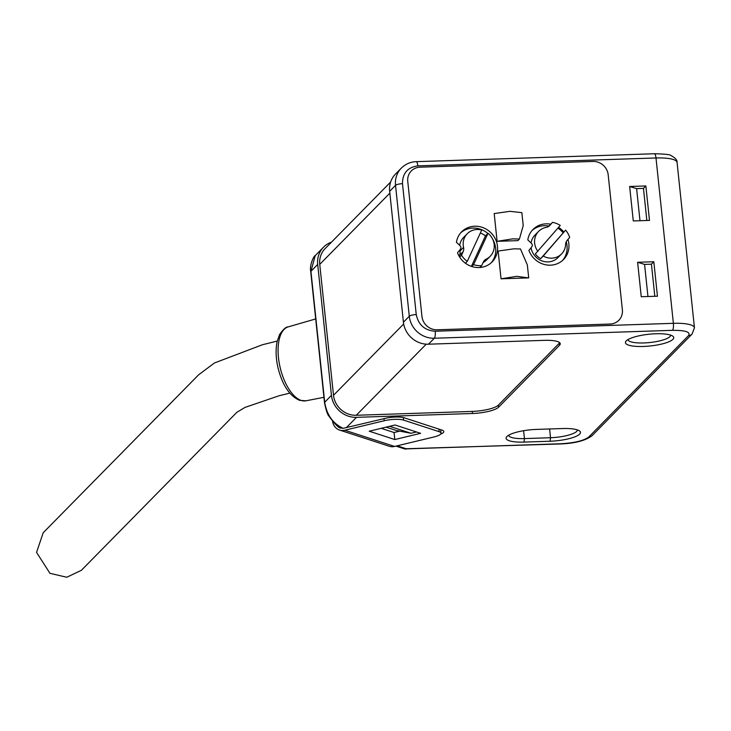 <?xml version="1.0" encoding="UTF-8"?>
<svg xmlns="http://www.w3.org/2000/svg" width="731" height="731" viewBox="0 0 731 731"><rect width="100%" height="100%" fill="white"/><g stroke="black" fill="none" stroke-linecap="round" stroke-linejoin="round"><path stroke-width="1.1" d="M289.787 393.141L279.141 395.736L244.967 407.423L236.844 412.33L81.379 570.317L66.749 577.252L49.946 573.305L36.55 552.389L43.202 532.753L198.677 374.756L214.485 362.96L262.511 344.721L277.259 341.066M394.585 446.44L344.813 430.23L384.186 420.754A14.282 3.472 -6 0 1 403.603 420.115L439.148 431.692A14.282 3.472 -6 0 1 441.049 433.163A14.282 3.472 -6 0 1 433.958 436.974L394.585 446.44A12.856 10.956 108 0 1 389.303 446.266L339.531 430.056A12.856 10.956 108 0 1 332.587 421.495M344.813 430.23A12.856 10.956 108 0 1 339.531 430.056M395.042 424.994L369.21 431.208L394.804 439.55L420.636 433.328L395.042 424.994M381.189 428.32L394.064 432.514L399.766 431.144M394.064 432.514L394.804 439.55M561.563 253.931A16.082 14.967 -135.5 0 1 543.243 256.051L565.62 230.11A21.427 19.938 -135.5 0 1 569.696 237.411L567.165 240.353A7.146 6.643 -135.5 0 0 565.63 244.318A16.082 14.967 -135.5 0 1 561.563 253.931L557.89 257.659A16.082 14.967 -135.5 0 1 541.963 260.894A16.082 14.967 -135.5 0 1 531.081 247.727M531.053 242.966A16.082 14.967 -135.5 0 1 534.964 235.099L538.628 231.361A16.082 14.967 -135.5 0 1 546.313 227.35A7.146 6.643 44.5 0 0 549.721 225.577A7.146 6.643 44.5 0 0 549.995 225.276L552.526 222.334A21.427 19.938 -135.5 0 1 560.257 225.404L535.311 253.959A16.082 14.967 -135.5 0 0 540.675 258.664L543.243 256.051M548.405 226.592L552.526 222.334M537.879 251.345A16.082 14.967 -135.5 0 1 538.628 231.361M565.62 230.11L540.675 258.664M557.89 228.145A21.427 19.938 -135.5 0 1 563.053 232.723M459.114 256.206L459.47 255.43A7.146 6.643 44.5 0 0 459.89 251.126A16.082 14.967 -135.5 0 1 459.698 250.093M459.671 245.333A16.082 14.967 -135.5 0 1 463.582 237.465L467.246 233.737A16.082 14.967 -135.5 0 1 481.72 230.037L467.264 261.378L465.428 263.242M479.847 267.509L481.683 265.645A21.427 19.938 -135.5 0 1 473.569 264.631L488.025 233.29A16.082 14.967 -135.5 0 1 490.181 256.298L486.508 260.026A16.082 14.967 -135.5 0 1 483.109 262.566M490.181 256.298A16.082 14.967 -135.5 0 1 486.27 259.094A7.146 6.643 44.5 0 0 484.543 260.337A7.146 6.643 44.5 0 0 483.328 262.091L481.683 265.645M459.89 251.126L463.564 247.398A16.082 14.967 -135.5 0 1 467.246 233.737M480.349 233.025A16.082 14.967 -135.5 0 1 485.457 235.894L471.394 266.376M488.025 233.29L485.457 235.894M463.564 247.398A7.146 6.643 -135.5 0 1 463.143 251.702L459.47 255.43M459.671 257.12L461.508 255.256L463.143 251.702M467.264 261.378A21.427 19.938 -135.5 0 1 461.508 255.256M471.733 266.495L473.569 264.631M460.548 246.402A2.138 1.992 -135.5 0 1 460.768 248.439A7.146 6.643 -135.5 0 1 459.945 249.783L457.524 252.816A21.427 19.938 -135.5 0 0 492.146 261.908A21.427 19.938 -135.5 0 0 490.857 232.677A21.427 19.938 -135.5 0 0 461.608 231.855A21.427 19.938 -135.5 0 0 456.418 242.272L459.461 245.123A7.146 6.643 -135.5 0 1 460.548 246.402M550.69 224.198A21.427 19.938 -135.5 0 0 532.99 229.488A21.427 19.938 -135.5 0 0 527.8 239.905L530.843 242.756A7.146 6.643 -135.5 0 1 531.93 244.035A2.138 1.992 -135.5 0 1 532.15 246.064A7.146 6.643 -135.5 0 1 531.327 247.407L528.906 250.441A21.427 19.938 -135.5 0 0 563.528 259.542A21.427 19.938 -135.5 0 0 567.923 239.466M497.107 241.321L494.193 213.571L509.9 211.332L521.852 212.657L523.213 225.614L519.421 239.037L512.797 238.836L497.107 241.321L517.941 240.627L519.421 239.037M528.705 277.899L527.343 264.942L520.463 248.969L513.847 248.823L498.131 251.062L501.046 278.813L516.735 276.327L528.705 277.899L501.046 278.813M491.195 262.813A21.427 19.938 44.5 0 0 492.657 239.174M487.851 233.463A21.427 19.938 44.5 0 0 460.722 232.823M562.578 260.437A21.427 19.938 44.5 0 0 566.233 241.797M548.853 226.071A21.427 19.938 44.5 0 0 532.104 230.448M622.373 309.807A14.282 13.286 -135.5 0 1 618.828 320.279A14.282 13.286 -135.5 0 1 610.093 324.043A14.282 13.286 44.5 0 0 618.828 320.279A14.282 13.286 44.5 0 0 622.373 309.807L608.183 174.764A14.282 13.286 44.5 0 0 593.005 161.441A14.282 13.286 -135.5 0 1 608.183 174.764L622.373 309.807M593.005 161.441L420.042 167.189A14.282 13.286 44.5 0 0 411.306 170.944A14.282 13.286 -135.5 0 1 420.042 167.189L593.005 161.441M407.761 181.425A14.282 13.286 -135.5 0 1 411.306 170.944A14.282 13.286 44.5 0 0 407.761 181.425L421.961 316.459A14.282 13.286 44.5 0 0 437.129 329.791A14.282 13.286 -135.5 0 1 421.961 316.459L407.761 181.425M437.129 329.791L610.093 324.043L437.129 329.791M558.566 227.359A21.427 19.938 -135.5 0 1 563.784 231.983M577.344 429.883A21.427 5.199 -6 0 1 577.344 429.892A21.427 5.199 -6 0 1 576.622 431.445A21.427 5.199 -6 0 1 550.525 437.723L524.447 438.591A21.427 5.199 -6 0 1 508.648 435.237A21.427 5.199 -6 0 1 508.648 435.228M670.601 335.109A21.427 5.199 -6 0 1 670.601 335.118A21.427 5.199 -6 0 1 669.888 336.671A21.427 5.199 -6 0 1 643.792 342.949A21.427 5.199 -6 0 1 627.993 339.595L627.993 339.595M655.826 333.765A24.278 5.894 -6 0 1 672.812 336.187A24.278 5.894 -6 0 1 666.818 342.565A24.278 5.894 -6 0 1 643.344 346.457A24.278 5.894 -6 0 1 626.056 341.103A24.278 5.894 -6 0 1 655.826 333.765M343.204 428.329L340.765 427.982C339.221 428.585 335.227 424.583 328.776 415.957C327.342 414.267 325.907 409.826 324.5 402.635L310.739 271.731C309.231 264.924 314.083 255.494 315.225 255.612L310.931 271.32L317.693 264.448L331.445 395.352L324.692 402.224C326.766 414.934 332.934 423.633 343.204 428.329L384.808 418.452A14.282 3.472 -6 0 1 404.216 417.803L441.899 430.084A14.282 3.472 -6 0 1 443.808 431.546A14.282 3.472 -6 0 1 443.324 432.588A14.282 3.472 -6 0 1 440.619 434.159M317.693 264.448A23.566 21.93 -135.5 0 1 323.541 247.16A23.566 21.93 -135.5 0 1 331.472 242.153M331.445 395.352A23.566 21.93 44.5 0 0 356.49 417.337L472.473 413.49L472.253 411.416L356.271 415.272A21.427 19.938 -135.5 0 1 333.51 395.288L319.749 264.375A21.427 19.938 -135.5 0 1 325.067 248.668L390.637 182.037M389.66 191.303L395.535 185.345A23.566 21.93 -135.5 0 1 401.383 168.066L395.517 174.024A23.566 21.93 44.5 0 0 389.66 191.303L403.421 322.216A23.566 21.93 44.5 0 0 428.457 344.2L544.449 340.344A21.427 5.199 -6 0 1 560.248 343.707A21.427 5.199 -6 0 1 559.535 345.26L498.569 407.204A21.427 5.199 -6 0 1 472.473 413.49M472.253 411.416A21.427 5.199 174 0 0 498.35 405.138L559.316 343.195A21.427 5.199 174 0 0 559.708 342.72M536.481 429.408L562.568 428.54A24.278 5.894 -6 0 1 579.546 430.961A24.278 5.894 -6 0 1 573.552 437.339A24.278 5.894 -6 0 1 550.087 441.232L523.999 442.091A24.278 5.894 -6 0 1 506.711 436.736A24.278 5.894 -6 0 1 536.481 429.408M395.964 446.111L404.216 448.797A5.711 4.87 -72 0 0 406.564 448.88L560.869 443.754C574.511 442.94 583.786 440.711 588.711 437.056L688.584 335.566C690.758 332.011 685.395 330.257 672.493 330.33L434.333 338.234L428.457 344.2M645.857 185.957L629.656 186.496L633.284 220.945L649.484 220.406L645.857 185.957L643.472 188.388L646.844 220.497M641.242 296.731L657.443 296.201L653.825 261.744L637.624 262.283L641.242 296.731M639.981 220.725L636.61 188.616L629.656 186.496M636.61 188.616L643.472 188.388M653.825 261.744L651.44 264.174L654.812 296.283M647.949 296.512L644.578 264.403L637.624 262.283M644.578 264.403L651.44 264.174M389.577 426.31L411.014 433.282L396.266 430.477L386.059 427.151M411.014 433.282L416.478 431.975M383.967 418.653L384.186 420.754M438.874 429.097L439.148 431.692M403.603 420.115L403.329 417.565M549.429 225.852L549.995 225.276M486.27 259.094L483.328 262.082M305.914 400.807L299.619 400.35C289.613 396.01 282.422 385.219 278.045 367.958C275.779 358.035 275.505 349.116 277.223 341.203L279.644 334.46C283.317 329.233 286.15 326.711 288.133 326.903A38.012 17.635 76.5 0 0 279.242 363.124A38.012 17.635 76.5 0 0 301.236 400.442A38.012 17.635 76.5 0 0 305.914 400.807L323.934 397.317M417.84 165.873A5.711 1.572 -91.9 0 0 416.177 161.661L654.346 153.748C665.064 154.003 670.619 154.616 671.021 155.584C675.325 157.878 677.345 160.162 677.07 162.446L694.45 327.799A28.564 6.935 -6 0 0 673.379 323.321L435.219 331.234C424.757 330.485 418.434 324.93 416.25 314.577L402.489 183.673C402.489 173.247 407.606 167.317 417.84 165.873L655.999 157.969A5.711 1.572 -91.9 0 0 654.346 153.748M672.493 330.33A5.711 1.572 -91.9 0 0 673.379 323.321L655.999 157.969A28.564 6.935 -6 0 1 677.07 162.446M523.615 430.705L524.447 438.591L523.999 442.091M549.611 428.969L550.525 437.723L550.087 441.232M324.5 402.635A5.711 1.389 -6 0 1 324.692 402.224L310.931 271.32A5.711 1.389 -6 0 0 310.739 271.731M319.749 264.375L389.851 193.139M333.51 395.288L403.676 323.979M356.271 415.272L426.246 344.164M397.171 445.819L406.564 448.88A5.711 1.572 88.1 0 1 406.171 449.081A5.711 1.572 88.1 0 1 405.879 448.989M356.49 417.337L346.266 427.726M435.219 331.234A5.711 1.572 88.1 0 1 434.333 338.234A23.566 21.93 -135.5 0 1 409.287 316.249L403.421 322.216M402.489 183.673A5.711 1.389 174 0 0 395.535 185.345L409.287 316.249A5.711 1.389 174 0 1 416.25 314.577M560.869 443.754A5.711 1.572 88.1 0 1 560.485 443.955C575.178 443.361 585.75 440.565 592.201 435.557A5.711 5.318 -135.5 0 1 588.711 437.056M498.35 405.138L498.569 407.204M559.535 345.26L559.316 343.195M688.584 335.566A5.711 5.318 44.5 0 0 692.074 334.067L694.45 327.799M440.683 429.682L441.049 433.163M288.133 326.903L315.701 318.935M315.235 255.603L323.541 247.16M560.485 443.955L404.216 448.797M692.074 334.067L592.201 435.557M416.177 161.661C410.411 161.898 405.486 164.036 401.383 168.066"/></g></svg>
